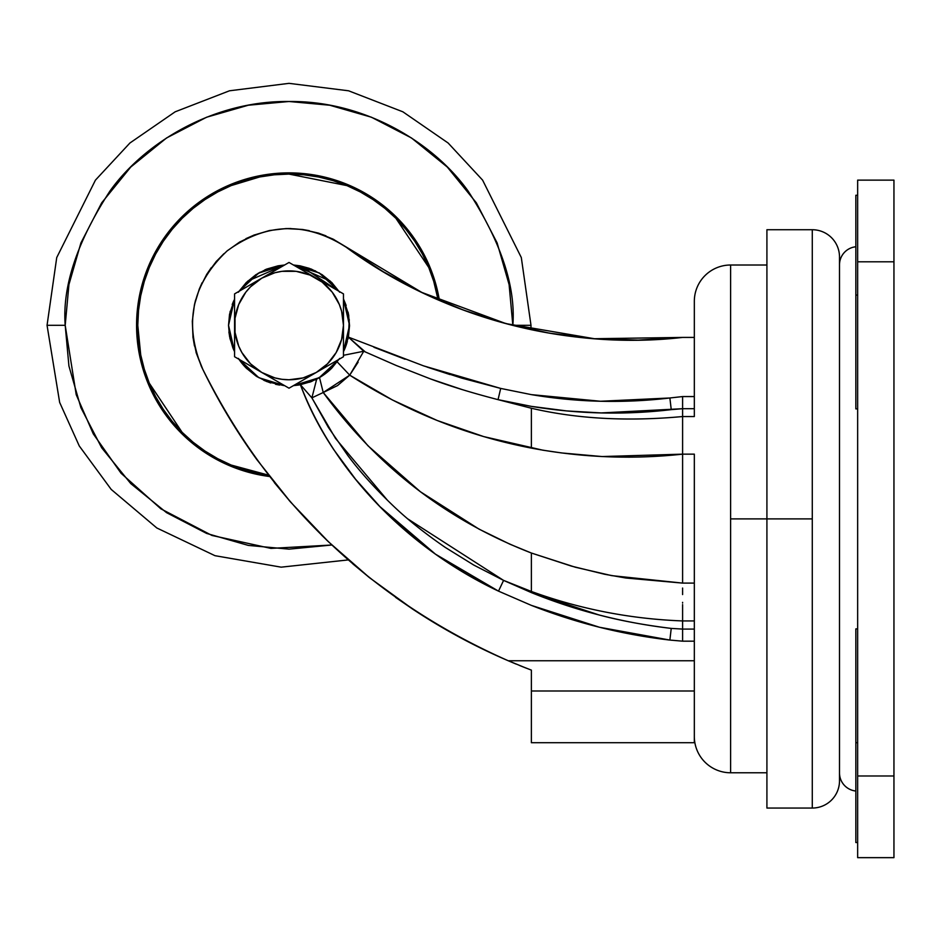 <?xml version="1.0" encoding="UTF-8"?>
<svg xmlns="http://www.w3.org/2000/svg" width="941" height="941" viewBox="0 0 941 941"><rect width="100%" height="100%" fill="white"/><g stroke="black" fill="none" stroke-linecap="round" stroke-linejoin="round"><path stroke-width="1.41" d="M343.465 325.315L341.607 311.224L339.325 304.484L332.22 292.169L322.163 282.124L309.86 275.019L296.133 271.337L281.912 271.337L274.925 272.725L261.798 278.171L250.529 286.817L245.824 292.169L238.72 304.484L235.038 318.211L235.038 332.42L238.72 346.147L241.872 352.534L250.529 363.814L261.798 372.471L274.925 377.906L281.912 379.294L289.016 379.764L303.108 377.906L316.247 372.471L327.515 363.814L336.172 352.534L341.607 339.407L343.465 325.315L343.465 293.886L316.247 278.171A54.449 54.449 0 0 1 316.247 372.471L343.465 356.745L343.465 293.886L289.016 262.457L261.798 278.171A54.449 54.449 0 0 1 316.247 278.171L289.016 262.457L254.893 282.147L234.58 293.886L234.58 325.315A54.449 54.449 0 0 1 261.798 278.171L234.58 293.886L234.58 356.745L261.798 372.471A54.449 54.449 0 0 1 234.58 325.315L234.58 356.745L261.798 372.471L289.016 388.186L316.247 372.471A54.449 54.449 0 0 1 261.798 372.471L289.016 388.186L316.247 372.471L343.465 356.745L343.465 325.315M812.283 808.048L766.915 808.048L766.915 229.733L766.915 808.048L766.915 518.891L812.283 518.891L812.283 229.733A27.218 27.218 0 0 1 839.501 256.964L839.501 780.83A27.218 27.218 0 0 1 812.283 808.048L812.283 518.891L812.283 808.048A27.218 27.218 0 0 0 839.501 780.83L839.501 256.964A27.218 27.218 0 0 0 812.283 229.733L812.283 518.891L730.616 518.891L730.616 772.773A36.299 36.299 0 0 1 694.329 736.474A36.299 36.299 0 0 0 730.616 772.773L730.616 265.009A36.299 36.299 0 0 0 694.329 301.308L694.329 337.419L682.601 337.419A483.945 483.945 0 0 1 530.959 329.621L530.995 325.315L521.314 257.563L482.604 180.131L448.128 143.008L402.889 111.814L348.582 90.795L289.016 83.349L229.463 90.795L175.155 111.814L129.917 143.008L95.441 180.131L56.731 257.563L47.05 325.315L65.2 325.315C62.212 286.417 77.127 241.649 109.968 191.023C144.302 142.95 213.042 100.605 289.016 101.499C365.002 100.605 433.73 142.95 468.077 191.023C500.906 241.649 515.833 286.417 512.845 325.315L530.995 325.315L521.314 257.563L482.604 180.131L448.128 143.008L402.889 111.814L348.582 90.795L289.016 83.349L229.463 90.795L175.155 111.814L129.917 143.008L95.441 180.131L56.731 257.563L47.05 325.315L56.731 257.563L95.441 180.131L129.917 143.008L175.155 111.814L229.463 90.795L289.016 83.349L348.582 90.795L402.889 111.814L448.128 143.008L482.604 180.131L521.314 257.563L530.995 325.315L530.959 329.621L530.995 325.315L512.845 325.315L509.105 284.594L497.13 242.931L476.358 202.833L447.293 167.051L411.499 137.974L371.413 117.213L329.75 105.227L289.016 101.499L248.295 105.227L206.632 117.213L166.545 137.974L130.752 167.051L101.687 202.833L80.914 242.931L68.928 284.594L65.2 325.315L68.928 366.049L80.914 407.7L101.687 447.798L130.752 483.58L166.545 512.657L206.632 533.429L248.295 545.404L289.016 549.144L331.855 545.004L270.926 548.403L211.96 535.453L160.864 508.822L121.083 473.276L93.3 433.907L76.209 394.679L65.2 325.315L47.05 325.315L59.648 402.395L79.279 445.975L111.214 489.438L156.829 527.983L214.971 555.684L281.171 567.164L348.264 559.919L281.171 567.164L214.971 555.684L156.829 527.983L111.214 489.438L79.279 445.975L59.648 402.395L47.05 325.315L59.648 402.395L79.279 445.975L111.214 489.438L156.829 527.983L214.971 555.684L281.171 567.164L348.264 559.919M506.658 323.798A483.945 483.945 0 0 0 682.601 337.419L694.329 337.419L694.329 414.181L694.329 301.308A36.299 36.299 0 0 1 730.616 265.009L730.616 518.891L766.915 518.891L766.915 229.733L812.283 229.733M682.601 604.592L682.601 620.931C630.611 618.99 580.197 609.168 531.371 591.466L503.588 580.397L531.371 592.607L599.088 614.979C620.248 620.613 644.291 625.095 671.227 628.412L682.601 629.082L682.601 620.931L694.329 620.931L694.329 670.521L694.329 583.102L682.601 583.102L625.824 578.009L604.663 574.269L571.446 566.117L531.371 553.026L531.371 591.466C580.197 609.168 630.611 618.99 682.601 620.931L682.601 618.79M855.84 791.016A18.15 18.15 0 0 1 839.501 772.961A18.15 18.15 0 0 0 854.781 790.887M855.84 246.765A18.15 18.15 0 0 0 839.501 264.821A18.15 18.15 0 0 1 854.781 246.907M143.103 281.194A152.442 152.442 0 0 0 136.574 325.315A152.442 152.442 0 0 1 276.548 173.391A152.442 152.442 0 0 1 439.423 300.461A152.442 152.442 0 0 0 423.521 253.552M154.618 397.243A152.442 152.442 0 0 0 244.766 471.194L269.538 476.511A152.442 152.442 0 0 1 136.574 325.315L137.786 325.315A151.23 151.23 0 0 1 276.266 174.626A151.23 151.23 0 0 1 438.106 299.885L433.742 281.418L428.743 267.444L422.391 254.023L414.769 241.296L405.924 229.381L395.961 218.383L384.963 208.408L373.036 199.574L360.309 191.94L346.9 185.6L332.926 180.601L318.529 176.99L303.849 174.814L289.016 174.085L274.196 174.814L259.516 176.99L245.119 180.601L231.145 185.6L217.736 191.94L204.997 199.574L193.081 208.408L182.084 218.383L172.121 229.381L163.275 241.296L155.641 254.023L149.301 267.444L144.302 281.418L140.691 295.815L138.515 310.495L137.786 325.315L138.515 340.136L140.691 354.816L144.302 369.213L149.301 383.187L155.641 396.608L163.275 409.335L172.121 421.262L182.084 432.26L193.081 442.223L204.997 451.057L217.736 458.69L231.145 465.042L245.119 470.041L268.491 475.146A151.23 151.23 0 0 1 137.786 325.315L136.574 325.315L137.315 310.377L139.503 295.58L143.138 281.065L148.184 266.985L154.583 253.458L162.275 240.625L171.18 228.604L181.225 217.524L192.317 207.479L204.326 198.563L217.159 190.87L230.686 184.483L244.766 179.437L259.281 175.802L274.078 173.614L289.016 172.873L303.967 173.614L318.764 175.802L333.279 179.437L347.358 184.483L360.885 190.87L373.718 198.563L385.728 207.479A152.442 152.442 0 0 0 154.618 253.388M154.547 253.529A152.442 152.442 0 0 0 143.185 280.936M234.58 351.558L228.534 325.315L229.533 336.325L232.78 347.582A60.495 60.495 0 0 0 234.58 351.687L230.027 338.701L228.898 332.02M238.391 358.415L246.883 368.719L238.955 359.274A60.495 60.495 0 0 0 246.248 368.096L255.917 375.953L266.75 381.564L283.747 385.575M339.019 359.321L319.234 377.67L293.416 385.645L299.144 384.963A60.495 60.495 0 0 0 299.332 384.928M299.932 384.822L293.404 385.657L300.026 384.798L311.283 381.564A60.495 60.495 0 0 0 312.083 381.246M314.964 379.964A60.495 60.495 0 0 0 331.797 368.096L339.654 358.415M343.524 351.558A60.495 60.495 0 0 0 345.053 348.123M343.465 351.687L345.265 347.582A60.495 60.495 0 0 0 347.347 341.348M347.888 339.254A60.495 60.495 0 0 0 348.358 337.101L349.523 325.315L343.465 351.558M349.511 326.033A60.495 60.495 0 0 0 349.511 325.315L348.499 314.306L343.465 298.944L346.159 305.449M284.617 385.645L258.81 377.67L239.026 359.321M893.95 180.131L893.95 857.651L857.651 857.651L893.95 857.651L893.95 775.984L857.651 775.984L857.651 857.651L857.651 775.984L893.95 775.984L893.95 261.798L857.651 261.798L857.651 775.984L857.651 261.798L893.95 261.798L893.95 180.131L857.651 180.131L857.651 261.798L857.651 180.131L893.95 180.131M855.84 833.62L855.84 742.72L857.651 742.72L855.84 742.72L855.84 628.894L857.651 628.894L855.84 628.894L855.84 842.477M855.84 204.173L855.84 408.9L857.651 408.9L855.84 408.9L855.84 295.074L857.651 295.074L855.84 295.074L855.84 195.305M387.598 500.447L335.514 438.424L311.883 397.867L300.414 384.728L311.883 397.855L328.385 427.414L347.676 455.303C359.521 471.241 374.565 487.956 392.797 505.435C406.818 518.95 424.297 532.935 445.234 547.391L473.782 565.071L503.588 580.397L531.371 591.466L531.371 553.026C446.575 520.067 377.2 466.56 323.233 392.503L349.711 375.153L337.207 361.885L349.711 375.153L392.303 399.913L437.177 420.486L483.698 436.589L542.828 450.186L561.777 452.962L602.052 456.55L682.601 454.15L682.601 583.102L611.709 575.633L575.363 567.235L531.371 553.026L509.928 544.204L478.945 529.077L420.451 491.79L367.955 445.763L323.233 392.503L311.883 397.855L316.694 379.117L311.883 397.855L323.233 392.503L319.505 377.576L323.233 392.503L337.548 385.575L349.711 375.153L363.755 351.252L343.465 355.298L363.755 351.252L348.358 337.101L365.331 351.969M682.601 614.379L682.601 611.25M682.601 418.263L682.601 416.545C627.247 421.639 576.833 418.874 531.371 408.241L531.371 448.104C581.585 457.597 631.999 459.62 682.601 454.15L682.601 451.045M682.601 439.235L682.601 434.871M682.601 426.273L682.601 422.909M349.511 326.021L348.358 337.101L423.485 365.837L461.808 378.129L500.694 388.421L423.485 365.837L348.358 337.101M232.78 347.582L234.58 351.687M311.283 381.564L322.128 375.953L331.797 368.096M345.265 347.582L348.499 336.325L349.511 325.315L343.465 299.085M339.654 292.216L331.797 282.547L322.128 274.69L311.283 269.067L300.026 265.832L293.404 264.986L330.291 281.1L293.416 264.986L319.234 272.961L339.019 291.322M278.018 265.832L284.641 264.986L278.018 265.832L266.75 269.067L255.917 274.69L246.248 282.547L238.391 292.216M234.58 298.944L229.533 314.306L228.534 325.315L234.58 299.085M311.553 381.458L309.518 382.234M345.735 346.37L344.288 349.911M358.133 362.167L349.711 375.153C405.747 411.252 466.301 435.565 531.371 448.104L531.371 408.241L498.048 399.654C471.276 392.715 448.434 385.681 429.543 378.553L396.302 365.52L363.755 351.252M498.048 399.654L531.371 406.371L498.048 399.654L531.371 408.241C576.833 418.874 627.247 421.639 682.601 416.545L682.601 408.7L601.193 412.934L566.753 410.935L531.371 406.371C577.856 414.028 624.483 415.122 671.251 409.641L669.874 397.984C623.53 403.466 577.362 402.348 531.371 394.632L500.694 388.421L498.048 399.654L500.694 388.421L531.371 394.632L600.499 401.254L669.874 397.984L671.251 409.641L682.601 408.7L682.601 416.545L694.329 416.545L694.329 414.181L694.329 416.545L682.601 416.545L682.601 583.102L694.329 583.102L694.329 454.15L682.601 454.15L694.329 454.15L694.329 620.931L682.601 620.931L682.601 629.082L694.329 629.082L682.601 629.082L682.601 632.881M694.329 408.7L682.601 408.7L682.601 396.561L669.874 397.984L682.601 396.561L682.601 408.7L694.329 408.7M284.617 264.986L247.742 281.1L284.617 264.986L258.81 272.961L239.026 291.322L246.342 282.441L260.163 272.149M668.357 398.172L669.086 398.078M694.329 691L531.371 691C531.371 759.552 531.371 759.552 531.371 691L531.371 742.72L694.329 742.72L694.329 691C694.329 759.552 694.329 759.552 694.329 691L694.329 670.521L694.329 691L531.371 691L531.371 670.121L531.371 691M682.601 635.787L682.601 641.174L694.329 641.174L682.601 641.174L682.601 629.082L671.227 628.412L669.874 640.068L682.601 641.174L669.874 640.068L671.227 628.412C623.001 622.766 576.386 610.838 531.371 592.607M503.588 580.397L498.507 591.136L531.371 605.381C575.986 622.977 622.154 634.54 669.874 640.068L599.488 627.259L531.371 605.381L498.507 591.136L503.588 580.397L407.865 518.95M300.414 384.728C335.09 475.417 411.182 549.944 498.507 591.136L435.436 554.143L379.917 506.611L355.592 479.275L333.82 449.739C319.587 428.331 308.448 406.665 300.414 384.728M339.078 291.357L300.673 265.962M284.629 264.986L258.21 273.243L238.99 291.298M431.26 379.176L462.102 389.562M694.329 396.561L682.601 396.561L694.329 396.561M682.601 594.571L682.601 590.313M682.601 589.572L682.601 588.043M526.478 668.239L508.258 660.758C370.742 599.864 268.597 502.047 201.809 367.308C183.742 322.775 192.164 283.982 227.075 250.953C265.868 222.582 305.531 221.311 346.076 247.13C439.953 316.929 566.4 350.852 682.601 337.419L594.394 338.725L505.929 323.61L421.78 292.416L333.09 239.143L318.411 233.097L302.473 229.463L285.911 228.581L269.444 230.533L253.776 235.168L239.508 242.155L227.075 250.953L216.171 261.598L206.726 274.372L199.327 288.946L194.434 304.79L192.317 321.234L193.011 337.56L196.304 353.098L201.809 367.308C217.406 399.678 235.721 430.413 256.787 459.526L290.698 502.188L328.456 541.781L369.648 577.798L413.746 609.827C443.729 629.611 475.229 646.585 508.258 660.758L694.329 660.758L508.258 660.758L516.186 664.099L508.846 661.017M591.371 625.153L542.157 609.509L593.206 625.636M330.291 281.1L293.416 264.986M279.559 385.069L275.537 384.293M270.749 382.987L263.868 380.34M257.611 377.023L255.917 375.953M228.534 325.762L230.18 311.283M232.215 304.519L233.709 300.826M264.856 269.867L266.75 269.067M309.46 268.385L300.12 265.844L315.647 270.996M319.175 272.866L332.232 282.982M348.064 312.13L348.793 316M349.24 319.564L348.499 336.325M626.871 457.15L629.717 457.173M668.475 639.915L667.534 639.798M520.291 665.781L524.902 667.616M519.338 665.393L520.608 665.899M524.784 667.569L526.548 668.263M369.519 577.692A604.934 604.934 0 0 1 368.919 577.221M516.08 664.064L508.481 660.864M423.438 545.262L384.399 511.128L423.438 545.262M682.601 603.016L682.601 602.346M519.95 665.64L531.371 670.121M201.045 365.661A96.794 96.794 0 0 0 201.797 367.284A604.934 604.934 0 0 0 202.515 368.754M289.04 500.283A604.934 604.934 0 0 0 290.416 501.871M326.727 540.11A604.934 604.934 0 0 0 328.08 541.416M367.86 576.362A604.934 604.934 0 0 0 369.178 577.421M411.923 608.627A604.934 604.934 0 0 0 413.146 609.427M332.396 238.791L346.076 247.13A96.794 96.794 0 0 0 344.3 245.86M334.173 239.708A96.794 96.794 0 0 0 333.102 239.143M319.199 233.356A96.794 96.794 0 0 0 318.434 233.109M303.261 229.58A96.794 96.794 0 0 0 302.52 229.475M254.47 234.909A96.794 96.794 0 0 0 253.847 235.144M240.237 241.719A96.794 96.794 0 0 0 239.567 242.119M227.722 250.412A96.794 96.794 0 0 0 227.122 250.906L240.331 241.672M216.771 260.904A96.794 96.794 0 0 0 216.207 261.551M207.149 273.702A96.794 96.794 0 0 0 206.761 274.313M199.621 288.24A96.794 96.794 0 0 0 199.351 288.875M192.917 336.819A96.794 96.794 0 0 0 192.999 337.49M196.069 352.299A96.794 96.794 0 0 0 196.281 353.028M346.017 247.083L346.076 247.13A483.945 483.945 0 0 0 505.929 323.61L549.438 333.161L593.63 338.666M682.601 396.561L669.874 397.984L682.601 396.561M599.605 401.231L592.43 400.995M544.145 396.608L531.371 394.632M373.942 347.288L405.053 359.239M530.959 329.621L549.438 333.161M638.151 340.089L595.994 338.842L638.151 340.089L680.578 337.631M413.911 609.944L395.596 597.382L413.911 609.944M369.813 577.927L352.851 563.894L369.813 577.927M438 555.955L497.695 590.748M584.138 623.177L594.489 625.977M328.527 541.84L321.328 534.841M291.051 502.6L274.29 482.533M257.022 459.843L255.634 457.914M202.856 369.46L196.046 352.193M194.469 346.006L192.905 336.725M194.434 304.79L195.634 299.873M199.269 289.087L202.115 282.7M206.573 274.619L211.219 267.738M216.007 261.774L223.911 253.694M245.919 238.649L254.552 234.874M285.982 228.581L290.992 228.545M302.308 229.451L309.236 230.663M318.117 233.003L325.962 235.85M347.629 248.259L383.222 271.702L422.474 292.745L463.49 310.107L505.929 323.61M450.033 374.577L427.19 367.119M244.766 471.194L230.686 466.16L217.159 459.761L204.326 452.068L192.317 443.152L181.225 433.107L171.18 422.027L162.275 410.005L154.583 397.173L148.184 383.657L143.138 369.566L139.503 355.063L137.315 340.254L136.574 325.315A152.442 152.442 0 0 0 143.103 369.437M143.185 369.695A152.442 152.442 0 0 0 154.547 397.114M385.728 207.479L396.82 217.524L406.865 228.604L415.769 240.625L423.462 253.458L429.861 266.985L434.895 281.065L439.423 300.461M161.052 242.472L161.605 241.637M205.338 197.904L206.173 197.351M232.392 183.789L233.968 183.166M263.386 175.05L262.316 175.238M344.077 183.166L345.653 183.789M371.871 197.351L372.707 197.904M416.44 241.637L416.981 242.472M431.496 271.102L431.178 270.267M439.318 299.861L439.094 298.556M233.968 467.477L231.98 466.689M206.173 453.28L205.338 452.739M161.605 409.006L161.052 408.171M146.549 379.541L146.867 380.376M138.75 350.958L138.939 352.028M137.786 325.315L140.715 354.886M149.301 383.187L182.095 432.272M231.145 465.042L268.479 475.134M160.558 407.382L161.087 408.206M261.28 475.217L262.316 475.405M417.486 243.249L416.957 242.425M316.764 175.426L315.729 175.238M234.803 182.836L233.521 183.342M206.961 196.845L206.126 197.387M147.278 269.208L146.867 270.267M139.127 297.579L138.939 298.603M438.094 299.885L437.33 295.745M428.743 267.444L395.949 218.371M346.9 185.6L288.946 174.085M259.634 176.979L231.192 185.577M730.616 772.773L766.915 772.773M857.651 195.257L855.84 195.257M857.651 842.536L855.84 842.536M766.915 265.009L730.616 265.009"/></g></svg>
